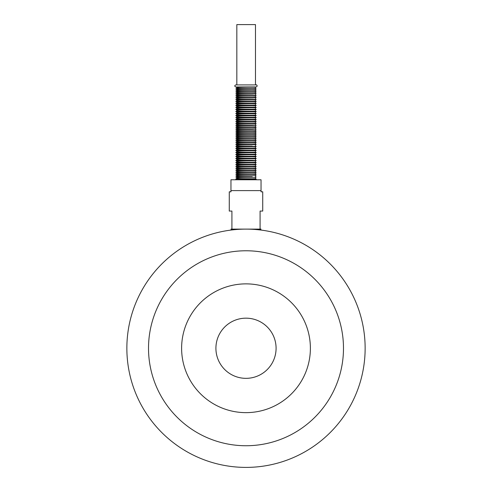 <?xml version="1.0" encoding="UTF-8"?>
<svg xmlns="http://www.w3.org/2000/svg" width="492" height="492" viewBox="0 0 492 492"><rect width="100%" height="100%" fill="white"/><g stroke="black" fill="none" stroke-linecap="round" stroke-linejoin="round"><path stroke-width="0.74" d="M255.483 24.6L236.83 24.6L236.83 84.913L255.483 84.913L255.483 24.6M255.483 179.346L256.227 179.02L235.773 179.02C237.089 178.338 237.089 177.655 235.773 176.972L252.261 176.733C246.308 176.64 235.914 176.751 237.015 175.841C237.593 175.06 256.498 175.127 255.483 175.25L256.227 174.931L235.773 174.931C237.089 175.613 237.089 176.296 235.773 176.972M255.483 177.298L255.483 178.701L252.261 178.774C246.308 178.688 235.914 178.799 237.015 177.889C237.593 177.108 256.498 177.175 255.483 177.298L256.227 176.972M255.483 173.209L255.483 174.605L252.261 174.685C246.308 174.592 235.914 174.703 237.015 173.793C237.593 173.012 256.498 173.079 255.483 173.209L256.227 172.883L235.773 172.883C237.089 173.565 237.089 174.248 235.773 174.931M255.483 171.161L255.483 172.563L252.261 172.637C246.308 172.551 235.914 172.661 237.015 171.751C237.593 170.97 256.498 171.038 255.483 171.161L256.227 170.835L235.773 170.835C237.089 171.517 237.089 172.2 235.773 172.883M255.483 169.113L255.483 170.515L252.261 170.595C246.308 170.503 235.914 170.613 237.015 169.703C237.593 168.922 256.498 168.99 255.483 169.113L256.227 168.793L235.773 168.793C237.089 169.476 237.089 170.158 235.773 170.835M255.483 167.071L255.483 168.467L252.261 168.547C246.308 168.455 235.914 168.565 237.015 167.655C237.593 166.874 256.498 166.942 255.483 167.071L256.227 166.745L235.773 166.745C237.089 167.428 237.089 168.11 235.773 168.793M255.483 165.023L255.483 166.425L252.261 166.499C246.308 166.413 235.914 166.524 237.015 165.613C237.593 164.832 256.498 164.9 255.483 165.023L256.227 164.697L235.773 164.697C237.089 165.38 237.089 166.062 235.773 166.745M255.483 162.975L255.483 164.377L252.261 164.457C246.308 164.365 235.914 164.476 237.015 163.565C237.593 162.784 256.498 162.852 255.483 162.975L256.227 162.655L235.773 162.655C237.089 163.338 237.089 164.02 235.773 164.697M255.483 160.933L255.483 162.329L252.261 162.409C246.308 162.317 235.914 162.428 237.015 161.517C237.593 160.743 256.498 160.804 255.483 160.933L256.227 160.607L235.773 160.607C237.089 161.29 237.089 161.973 235.773 162.655M256.227 160.607L252.261 160.361C246.308 160.275 235.914 160.386 237.015 159.476C237.593 158.695 256.498 158.762 255.483 158.885L256.227 158.559L235.773 158.559C237.089 159.242 237.089 159.925 235.773 160.607M255.483 156.837L255.483 158.239L252.261 158.319C246.308 158.227 235.914 158.338 237.015 157.428C237.593 156.647 256.498 156.714 255.483 156.837L256.227 156.517L235.773 156.517C237.089 157.2 237.089 157.883 235.773 158.559M255.483 154.796L255.483 156.192L252.261 156.272C246.308 156.179 235.914 156.29 237.015 155.386C237.593 154.605 256.498 154.666 255.483 154.796L256.227 154.47L235.773 154.47C237.089 155.152 237.089 155.835 235.773 156.517M255.483 152.748L255.483 154.15L252.261 154.224C246.308 154.137 235.914 154.248 237.015 153.338C237.593 152.557 256.498 152.625 255.483 152.748L256.227 152.428L235.773 152.428C237.089 153.104 237.089 153.787 235.773 154.47M255.483 150.7L255.483 152.102L252.261 152.182C246.308 152.09 235.914 152.2 237.015 151.29C237.593 150.509 256.498 150.577 255.483 150.7L256.227 150.38L235.773 150.38C237.089 151.062 237.089 151.745 235.773 152.428M255.483 148.658L255.483 150.054L252.261 150.134C246.308 150.042 235.914 150.152 237.015 149.248C237.593 148.467 256.498 148.529 255.483 148.658L256.227 148.332L235.773 148.332C237.089 149.014 237.089 149.697 235.773 150.38M255.483 146.61L255.483 148.012L252.261 148.086C246.308 148 235.914 148.11 237.015 147.2C237.593 146.419 256.498 146.487 255.483 146.61L256.227 146.29L235.773 146.29L252.261 146.044C246.308 145.952 235.914 146.062 237.015 145.152C237.593 144.371 256.498 144.439 255.483 144.562L256.227 144.242L235.773 144.242C237.089 144.925 237.089 145.607 235.773 146.29C237.089 146.967 237.089 147.649 235.773 148.332M255.483 142.52L255.483 143.916L252.261 143.996C246.308 143.904 235.914 144.015 237.015 143.111C237.593 142.329 256.498 142.391 255.483 142.52L256.227 142.194L235.773 142.194C237.089 142.877 237.089 143.559 235.773 144.242M255.483 140.472L255.483 141.874L252.261 141.948C246.308 141.862 235.914 141.973 237.015 141.063C237.593 140.281 256.498 140.349 255.483 140.472L256.227 140.152L235.773 140.152C237.089 140.829 237.089 141.511 235.773 142.194M255.483 138.424L255.483 139.826L252.261 139.906C246.308 139.814 235.914 139.925 237.015 139.015C237.593 138.234 256.498 138.301 255.483 138.424L256.227 138.104L235.773 138.104C237.089 138.787 237.089 139.47 235.773 140.152M255.483 136.382L255.483 137.778L252.261 137.858C246.308 137.766 235.914 137.877 237.015 136.973C237.593 136.192 256.498 136.253 255.483 136.382L256.227 136.056L235.773 136.056C237.089 136.739 237.089 137.422 235.773 138.104M255.483 134.334L255.483 135.737L252.261 135.81C246.308 135.724 235.914 135.835 237.015 134.925C237.593 134.144 256.498 134.211 255.483 134.334L256.227 134.015L235.773 134.015C237.089 134.691 237.089 135.374 235.773 136.056M255.483 132.286L255.483 133.689L252.261 133.769C246.308 133.676 235.914 133.787 237.015 132.877C237.593 132.096 256.498 132.163 255.483 132.286L256.227 131.967L235.773 131.967C237.089 132.649 237.089 133.332 235.773 134.015M255.483 130.245L255.483 131.641L252.261 131.721C246.308 131.628 235.914 131.739 237.015 130.835C237.593 130.054 256.498 130.116 255.483 130.245L256.227 129.919L235.773 129.919C237.089 130.601 237.089 131.284 235.773 131.967M256.227 129.919L252.261 129.673C246.308 129.587 235.914 129.697 237.015 128.787C237.593 128.006 256.498 128.074 255.483 128.197L256.227 127.877L235.773 127.877C237.089 128.553 237.089 129.236 235.773 129.919M255.483 126.149L255.483 127.551L252.261 127.631C246.308 127.539 235.914 127.649 237.015 126.739C237.593 125.958 256.498 126.026 255.483 126.149L256.227 125.829L235.773 125.829C237.089 126.512 237.089 127.194 235.773 127.877M256.227 125.829L252.261 125.583C246.308 125.491 235.914 125.601 237.015 124.697C237.593 123.916 256.498 123.978 255.483 124.107L256.227 123.781L235.773 123.781C237.089 124.464 237.089 125.146 235.773 125.829M255.483 122.059L255.483 123.461L252.261 123.535C246.308 123.449 235.914 123.56 237.015 122.649C237.593 121.868 256.498 121.936 255.483 122.059L256.227 121.739L235.773 121.739C237.089 122.416 237.089 123.098 235.773 123.781M255.483 120.011L255.483 121.413L252.261 121.493C246.308 121.401 235.914 121.512 237.015 120.602C237.593 119.82 256.498 119.888 255.483 120.011L256.227 119.691L235.773 119.691C237.089 120.374 237.089 121.057 235.773 121.739M255.483 117.969L255.483 119.371L252.261 119.445C246.308 119.353 235.914 119.464 237.015 118.56C237.593 117.779 256.498 117.84 255.483 117.969L256.227 117.643L235.773 117.643C237.089 118.326 237.089 119.009 235.773 119.691M255.483 115.921L255.483 117.324L252.261 117.397C246.308 117.311 235.914 117.422 237.015 116.512C237.593 115.731 256.498 115.798 255.483 115.921L256.227 115.602L235.773 115.602C237.089 116.278 237.089 116.961 235.773 117.643M255.483 113.873L255.483 115.276L252.261 115.356C246.308 115.263 235.914 115.374 237.015 114.464C237.593 113.683 256.498 113.75 255.483 113.873L256.227 113.554L235.773 113.554C237.089 114.236 237.089 114.919 235.773 115.602M255.483 111.832L255.483 113.234L252.261 113.308C246.308 113.215 235.914 113.326 237.015 112.422C237.593 111.641 256.498 111.702 255.483 111.832L256.227 111.506L235.773 111.506C237.089 112.188 237.089 112.871 235.773 113.554M255.483 109.784L255.483 111.186L252.261 111.26C246.308 111.174 235.914 111.284 237.015 110.374C237.593 109.593 256.498 109.661 255.483 109.784L256.227 109.464L235.773 109.464C237.089 110.14 237.089 110.823 235.773 111.506M255.483 107.736L255.483 109.138L252.261 109.218C246.308 109.126 235.914 109.236 237.015 108.326C237.593 107.545 256.498 107.613 255.483 107.736L256.227 107.416L235.773 107.416C237.089 108.099 237.089 108.781 235.773 109.464M255.483 105.694L255.483 107.096L252.261 107.17C246.308 107.078 235.914 107.195 237.015 106.284C237.593 105.503 256.498 105.565 255.483 105.694L256.227 105.368L235.773 105.368C237.089 106.051 237.089 106.733 235.773 107.416M255.483 103.646L255.483 105.048L252.261 105.122C246.308 105.036 235.914 105.147 237.015 104.236C237.593 103.455 256.498 103.523 255.483 103.646L256.227 103.326L235.773 103.326C237.089 104.003 237.089 104.685 235.773 105.368M255.483 101.598L255.483 103L252.261 103.08C246.308 102.988 235.914 103.099 237.015 102.188C237.593 101.407 256.498 101.475 255.483 101.598L256.227 101.278L235.773 101.278C237.089 101.961 237.089 102.644 235.773 103.326M255.483 99.556L255.483 100.958L252.261 101.032C246.308 100.94 235.914 101.057 237.015 100.147C237.593 99.366 256.498 99.427 255.483 99.556L256.227 99.23L235.773 99.23C237.089 99.913 237.089 100.596 235.773 101.278M256.227 99.23L252.261 98.984C246.308 98.898 235.914 99.009 237.015 98.099C237.593 97.318 256.498 97.385 255.483 97.508L256.227 97.188L235.773 97.188C237.089 97.865 237.089 98.548 235.773 99.23M255.483 95.46L255.483 96.862L252.261 96.942C246.308 96.85 235.914 96.961 237.015 96.051C237.593 95.27 256.498 95.337 255.483 95.46L256.227 95.14L235.773 95.14C237.089 95.823 237.089 96.506 235.773 97.188M256.227 95.14L252.261 94.895C246.308 94.802 235.914 94.919 237.015 94.009C237.593 93.228 256.498 93.289 255.483 93.419L256.227 93.093L235.773 93.093C237.089 93.775 237.089 94.458 235.773 95.14M255.483 91.371L255.483 92.773L252.261 92.847C246.308 92.76 235.914 92.871 237.015 91.961C237.593 91.18 256.498 91.248 255.483 91.371L256.227 91.051L235.773 91.051C237.089 91.727 237.089 92.41 235.773 93.093M255.483 89.323L255.483 90.725L252.261 90.805C246.308 90.713 235.914 90.823 237.015 89.913C237.593 89.132 256.498 89.2 255.483 89.323L256.227 89.003L235.773 89.003C237.089 89.685 237.089 90.368 235.773 91.051M255.483 87.281L255.483 88.683L252.261 88.757C246.308 88.665 235.914 88.781 237.015 87.871C237.593 87.09 256.498 87.152 255.483 87.281L256.227 86.955C258.448 85.762 255.852 84.31 256.227 84.913L235.773 84.913C234.45 85.596 234.45 86.272 235.773 86.955L256.227 86.955M235.773 86.955C237.089 87.638 237.089 88.32 235.773 89.003M261.043 179.771L230.957 179.771L230.957 190.607L261.043 190.607L261.043 179.771M230.957 190.607L230.957 191.806L229.272 191.806L229.272 211.062L231.917 211.062L231.917 229.112L230.957 229.112L246 229.112C228.054 229.998 228.054 229.998 246 229.112C263.946 229.998 263.946 229.998 246 229.112L260.083 229.112L260.083 211.062L262.728 211.062L262.728 191.806L261.043 191.806L261.043 190.607M260.083 229.112L261.043 229.112L260.083 229.112M215.914 348.256A30.086 30.086 0 0 1 246 318.17A30.086 30.086 0 0 1 276.086 348.256A30.086 30.086 0 0 1 246 378.342A30.086 30.086 0 0 1 215.914 348.256M246 467.4A119.144 119.144 0 0 0 349.179 288.687A119.144 119.144 0 0 0 142.821 288.687A119.144 119.144 0 0 0 246 467.4M246 445.74A97.477 97.477 0 0 0 330.421 299.517A97.477 97.477 0 0 0 161.579 299.517A97.477 97.477 0 0 0 246 445.74M246 412.64A64.384 64.384 0 0 0 301.762 316.067A64.384 64.384 0 0 0 190.238 316.067A64.384 64.384 0 0 0 246 412.64M255.483 176.653L255.483 175.25M255.483 160.287L255.483 158.885M255.483 145.964L255.483 144.562M255.483 129.599L255.483 128.197M255.483 125.509L255.483 124.107M255.483 98.91L255.483 97.508M255.483 94.821L255.483 93.419M255.483 88.677L256.227 89.003M255.483 90.725L256.227 91.051M255.483 92.767L256.227 93.093M255.483 96.862L256.227 97.188M255.483 100.952L256.227 101.278M255.483 103L256.227 103.326M255.483 105.042L256.227 105.368M255.483 107.09L256.227 107.416M255.483 109.138L256.227 109.464M255.483 111.18L256.227 111.506M255.483 113.228L256.227 113.554M255.483 115.276L256.227 115.602M255.483 117.317L256.227 117.643M255.483 119.365L256.227 119.691M255.483 121.413L256.227 121.739M255.483 123.455L256.227 123.781M255.483 127.551L256.227 127.877M255.483 131.641L256.227 131.967M255.483 133.689L256.227 134.015M255.483 135.73L256.227 136.056M255.483 137.778L256.227 138.104M255.483 139.826L256.227 140.152M255.483 141.868L256.227 142.194M255.483 143.916L256.227 144.242M255.483 148.006L256.227 148.332M255.483 150.054L256.227 150.38M255.483 152.102L256.227 152.428M255.483 154.144L256.227 154.47M255.483 156.192L256.227 156.517M255.483 158.239L256.227 158.559M255.483 162.329L256.227 162.655M255.483 164.377L256.227 164.697M255.483 166.419L256.227 166.745M255.483 168.467L256.227 168.793M255.483 170.509L256.227 170.835M255.483 172.557L256.227 172.883M255.483 174.605L256.227 174.931M255.483 178.694L256.227 179.02M259.905 229.93L261.043 229.112M232.095 229.93L230.957 229.112"/></g></svg>
